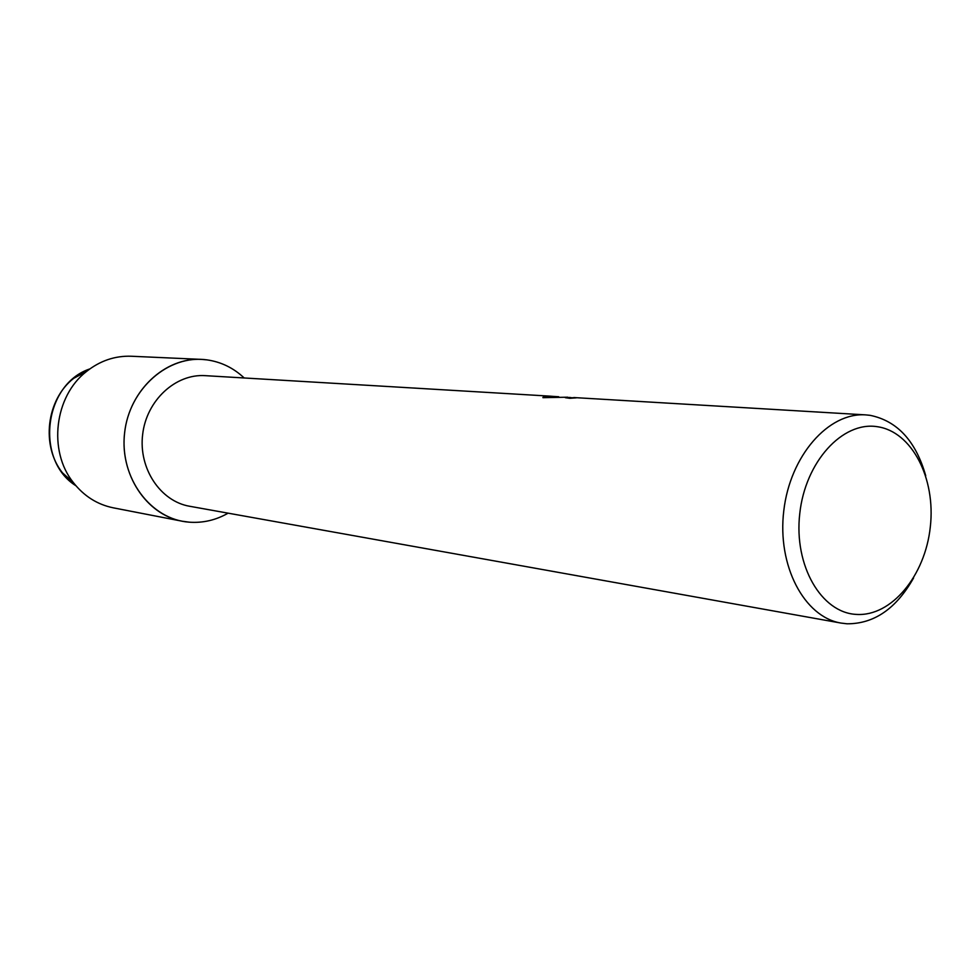 <?xml version="1.0" encoding="UTF-8"?>
<svg xmlns="http://www.w3.org/2000/svg" width="980" height="980" viewBox="0 0 980 980"><rect width="100%" height="100%" fill="white"/><g stroke="black" fill="none" stroke-linecap="round" stroke-linejoin="round"><path stroke-width="1.47" d="M206.927 359.868C221.076 361.877 233.497 367.916 244.192 377.974C233.497 367.916 221.076 361.877 206.927 359.868C168.621 354.307 129.066 388.644 124.558 433.332C119.45 477.958 150.798 519.682 189.397 522.193L182.194 521.213C146.326 514.635 119.474 474.198 124.668 432.315C129.434 390.383 165.032 357.369 201.439 359.391L206.927 359.868M228.12 513.165C215.918 520.135 203.019 523.136 189.397 522.193C203.019 523.136 215.918 520.135 228.12 513.165M913.593 577.955C896.284 608.641 874.111 623.917 847.063 623.795L841.024 623.072C804.2 617.069 777.03 565.619 783.792 510.702C790.101 455.737 828.578 412.09 865.781 414.895L870.056 415.324C897.251 420.849 915.81 441 925.745 475.778M877.137 426.68C911.914 431.433 935.925 478.35 930.302 526.995C925.169 575.701 891.445 616.714 856.422 614.411C821.338 612.855 793.776 565.644 799.741 513.79C805.192 461.899 842.457 421.167 877.137 426.68M575.272 397.856L565.08 397.488M865.781 414.895L573.766 397.549L576.35 397.831L569.723 398.309L565.387 397.696L570.164 397.427M558.71 396.741L550.564 396.263C545.713 396.128 543.165 396.582 542.932 397.623M567.788 397.194L542.932 397.672C542.908 396.545 545.443 396.043 550.564 396.177L553.418 396.435M841.024 623.072L189.716 506.28C160.414 501.344 138.413 468.477 142.651 434.446C146.51 400.391 175.604 373.601 205.249 375.659L550.564 396.177M73.733 378.317C46.379 399.448 40.854 445.9 62.487 472.85L75.95 485.774C34.778 460.208 43.831 384.111 89.842 368.921L73.733 378.317L86.436 371.53C100.009 360.775 114.966 355.679 131.296 356.242L201.439 359.391M182.194 521.213L113.264 507.824C97.265 504.541 83.925 496.076 73.243 482.43C47.934 450.898 54.427 396.251 86.436 371.53M62.487 472.85L73.243 482.43"/></g></svg>
